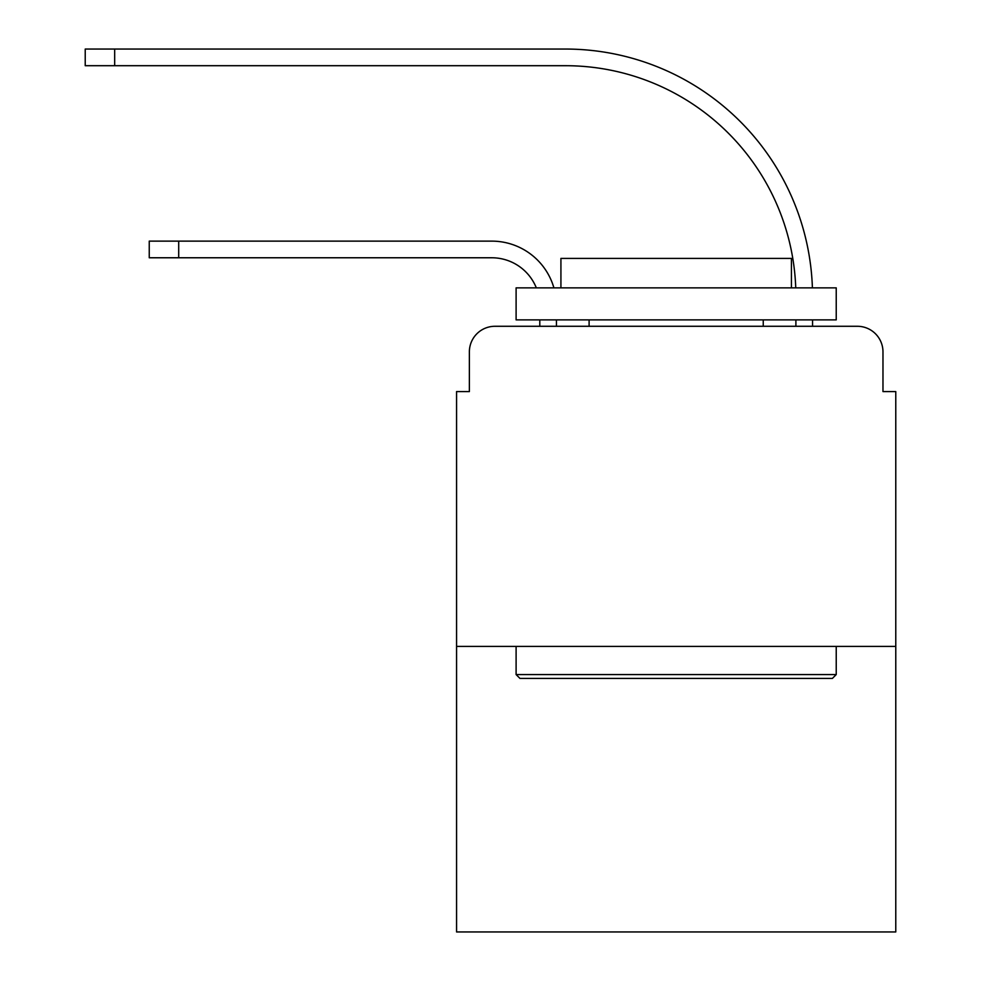 <?xml version="1.0" encoding="UTF-8"?>
<svg xmlns="http://www.w3.org/2000/svg" width="981" height="981" viewBox="0 0 981 981"><rect width="100%" height="100%" fill="white"/><g stroke="black" fill="none" stroke-linecap="round" stroke-linejoin="round"><path stroke-width="1.47" d="M469.372 351.885L469.372 391.578L469.372 351.885A25.604 25.604 0 0 1 494.976 326.281L539.795 326.281L539.795 319.88M895.776 646.405L456.57 646.405L456.57 931.95L895.776 931.95L895.776 391.578L882.974 391.578L882.974 351.885A25.604 25.604 0 0 0 857.357 326.281L494.976 326.281M456.57 646.405L456.57 391.578L469.372 391.578M556.448 326.281L556.448 319.88L556.448 326.281L556.448 319.88L556.448 326.281L556.448 319.88L556.448 326.281L556.448 319.88L556.448 326.281L576.288 326.281M776.045 326.281L795.898 326.281L795.898 319.88M812.55 326.281L812.55 319.88L812.55 326.281L812.55 319.88L812.55 326.281L812.55 319.88L812.55 326.281L812.55 319.88L812.55 326.281L857.357 326.281M882.974 391.578L882.974 351.885M491.775 257.77A48.02 48.02 0 0 1 536.325 287.862A48.02 48.02 0 0 0 491.775 257.77A48.02 48.02 0 0 1 536.325 287.862A48.02 48.02 0 0 0 491.775 257.77A48.02 48.02 0 0 1 536.325 287.862A48.02 48.02 0 0 0 491.775 257.77A48.02 48.02 0 0 1 536.325 287.862A48.02 48.02 0 0 0 491.775 257.77L149.247 257.77L149.247 241.13L178.701 241.13L178.701 257.77M565.412 65.702A230.486 230.486 0 0 1 795.75 287.862A230.486 230.486 0 0 0 565.412 65.702A230.486 230.486 0 0 1 795.75 287.862A230.486 230.486 0 0 0 565.412 65.702A230.486 230.486 0 0 1 795.75 287.862A230.486 230.486 0 0 0 565.412 65.702A230.486 230.486 0 0 1 795.75 287.862A230.486 230.486 0 0 0 565.412 65.702L85.224 65.702L85.224 49.05L114.679 49.05L114.679 65.702M832.391 678.411L519.955 678.411L516.104 674.572L836.229 674.572L832.391 678.411M516.104 287.862L836.229 287.862L836.229 319.88L516.104 319.88L516.104 287.862M791.422 287.862L791.422 258.408L560.924 258.408L560.924 287.862M516.104 646.405L516.104 674.572M836.229 646.405L836.229 674.572M589.103 319.88L589.103 326.281M763.243 319.88L763.243 326.281M553.909 287.862A64.66 64.66 0 0 0 491.775 241.13L178.701 241.13M812.403 287.862A247.138 247.138 0 0 0 565.412 49.05L114.679 49.05"/></g></svg>
